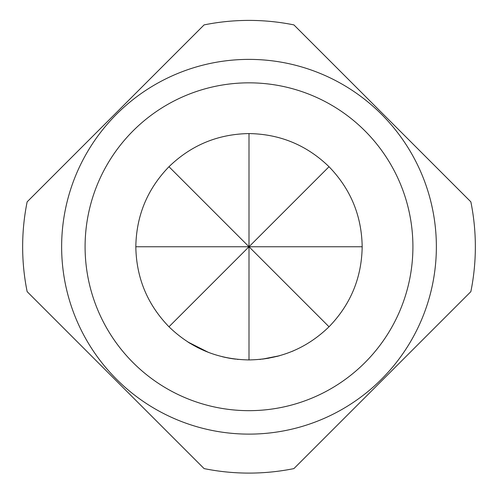 <?xml version="1.0" encoding="UTF-8"?>
<svg xmlns="http://www.w3.org/2000/svg" width="498" height="498" viewBox="0 0 498 498"><rect width="100%" height="100%" fill="white"/><g stroke="black" fill="none" stroke-linecap="round" stroke-linejoin="round"><path stroke-width="0.75" d="M187.796 341.945L208.668 352.497M249 410.663A163.91 163.91 0 0 0 412.91 246.753A163.91 163.91 0 0 0 249 82.836A163.91 163.91 0 0 0 85.09 246.753A163.91 163.91 0 0 0 249 410.663M249 434.119A187.366 187.366 0 0 0 436.366 246.753A187.366 187.366 0 0 0 249 59.387A187.366 187.366 0 0 0 61.634 246.753A187.366 187.366 0 0 0 249 434.119M204.093 468.599A226.347 226.347 0 0 0 293.907 468.599L470.853 291.654A226.347 226.347 0 0 0 470.853 201.846L293.907 24.9A226.347 226.347 0 0 0 204.093 24.9L27.147 201.846A226.347 226.347 0 0 0 27.147 291.654L204.093 468.599M235.722 359.145L232.952 358.784M229.734 358.274L222.357 356.742M269.113 358.124L262.303 359.139L279.378 355.771M238.225 359.413L237.16 359.307M261.052 359.282L259.67 359.419M293.328 350.885L292.152 351.376M238.212 359.413L237.646 359.357M279.515 355.734L276.683 356.487M229.397 358.218L224.013 357.134M233.282 358.828L232.031 358.647M231.67 358.591L229.752 358.28M229.51 358.236L223.807 357.085M198.129 347.847L197.395 347.48M190.317 343.52L188.362 342.313M168.971 326.775C191.276 348.382 217.956 359.432 249 359.923C280.044 359.432 306.724 348.382 329.029 326.775C350.629 304.471 361.679 277.797 362.177 246.753C361.679 215.702 350.629 189.028 329.029 166.724C306.724 145.123 280.044 134.074 249 133.576C217.956 134.074 191.276 145.123 168.971 166.724C147.371 189.028 136.321 215.702 135.823 246.753C136.321 277.797 147.371 304.471 168.971 326.775L249 246.753L135.823 246.753M249 359.923L249 246.753L362.177 246.753M329.029 166.724L249 246.753L168.971 166.724M249 133.576L249 246.753L329.029 326.775"/></g></svg>

